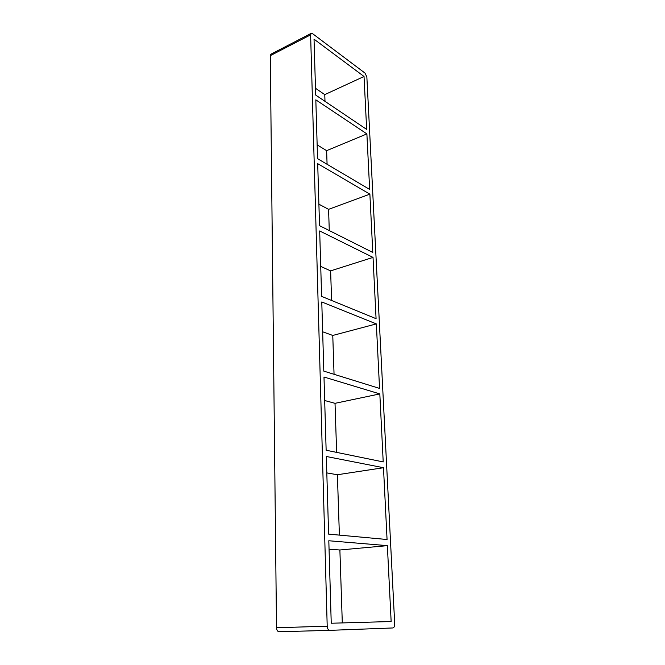<?xml version="1.0" encoding="UTF-8"?>
<svg xmlns="http://www.w3.org/2000/svg" width="665" height="665" viewBox="0 0 665 665"><rect width="100%" height="100%" fill="white"/><g stroke="black" fill="none" stroke-linecap="round" stroke-linejoin="round"><path stroke-width="1" d="M328.61 534.12L387.063 539.514L383.489 467.719L326.324 456.489L328.61 534.12M387.363 545.641L328.809 540.761L331.237 623.23L391.145 621.534L387.363 545.641L339.882 549.988L329.05 549.215M326.141 450.23L383.206 461.926L379.823 393.913L323.988 377.022L326.141 450.23M383.489 467.719L337.388 474.744L326.806 472.898M323.813 371.12L379.549 388.418L376.34 323.905L321.777 301.96L323.813 371.12M379.823 393.913L335.019 403.322L324.678 400.521M321.611 296.382L376.074 318.685L373.032 257.405L319.682 230.946L321.611 296.382M376.34 323.905L332.766 335.451L322.65 331.785M319.532 225.668L372.782 252.442L369.881 194.147L317.704 163.665L319.532 225.668M373.032 257.405L330.621 270.871L320.729 266.424M366.889 133.914L315.825 99.833L317.554 158.661L369.649 189.425L366.889 133.914L326.631 150.656L317.155 144.887M369.881 194.147L328.577 209.342L318.901 204.197M327.08 164.28L326.631 150.656M329.283 230.572L328.577 209.342M331.602 300.472L330.621 270.871M334.054 374.295L332.766 335.451M336.64 452.383L335.019 403.322M342.3 622.922L339.882 549.988M339.391 535.117L337.388 474.744M364.029 76.483L314.038 39.177L315.684 95.07L366.664 129.417L364.029 76.483L324.769 94.621L315.484 88.279M324.994 101.346L324.769 94.621M329.798 630.354L392.84 627.96C394.079 627.677 394.702 626.364 394.711 624.011L366.856 76.949L364.985 73.075L312.567 33.649L311.212 33.341L310.622 34.846L327.205 626.181C327.421 628.749 328.286 630.137 329.782 630.354L279.084 631.75C277.554 631.551 276.698 630.212 276.515 627.752L270.281 55.669L270.921 54.181L311.212 33.341M310.622 34.846L270.281 55.669M327.205 626.181L276.515 627.752M329.765 630.354L279.101 631.75"/></g></svg>
